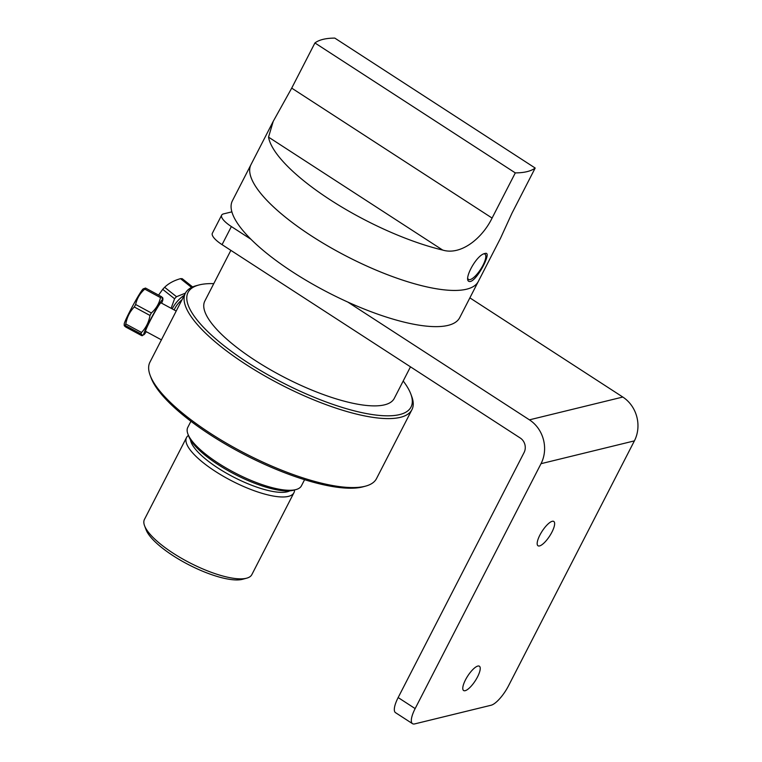 <?xml version="1.0" encoding="UTF-8"?>
<svg xmlns="http://www.w3.org/2000/svg" width="762" height="762" viewBox="0 0 762 762"><rect width="100%" height="100%" fill="white"/><g stroke="black" fill="none" stroke-linecap="round" stroke-linejoin="round"><path stroke-width="1.14" d="M347.796 302.057L529.428 419.843A32.071 28.994 76.3 0 1 541.02 463.687L634.394 440.874L508.53 685.781A20.46 6.315 -57 0 1 491.099 705.241L414.709 723.9A20.46 6.315 -57 0 1 412.518 723.681A20.46 6.315 -57 0 1 415.147 708.593L398.155 697.563A20.46 6.315 123 0 0 395.516 712.661L412.518 723.681M539.582 545.925A14.488 4.467 -57 0 1 538.02 545.773A14.488 4.467 -57 0 1 540.963 533.124A14.488 4.467 -57 0 1 552.231 521.303A14.488 4.467 -57 0 1 553.793 521.456A14.488 4.467 -57 0 1 550.85 534.095A14.488 4.467 -57 0 1 539.582 545.925M634.394 440.874A32.071 28.994 -103.7 0 0 622.802 397.04L529.428 419.843M469.878 297.866L622.802 397.04M541.02 463.687L415.147 708.593M477.831 666.064A14.488 4.467 -57 0 1 479.393 666.226A14.488 4.467 -57 0 1 476.45 678.866A14.488 4.467 -57 0 1 465.182 690.686A14.488 4.467 -57 0 1 463.62 690.534A14.488 4.467 -57 0 1 466.563 677.894A14.488 4.467 -57 0 1 477.831 666.064M231.877 211.855L223.533 213.893A20.46 6.048 -152.8 0 0 221.666 215.132A20.46 6.048 -152.8 0 0 231.372 226.552L250.908 239.23M398.155 697.563L524.094 452.514A10.601 9.582 -103.7 0 0 520.265 438.026L222.066 244.65L231.372 226.552M221.666 215.132L212.36 233.229A20.46 6.048 27.2 0 0 222.066 244.65M291.713 88.125L314.925 42.958A127.797 37.805 -152.8 0 1 334.804 38.1L535.181 168.04L511.969 213.208L500.539 238.201L478.307 281.464A127.797 37.805 -152.8 0 1 359.874 262.852A127.797 37.805 -152.8 0 1 249.936 173.326A127.797 37.805 -152.8 0 1 250.984 164.64A127.797 37.805 -152.8 0 0 347.367 256.67A127.797 37.805 -152.8 0 0 478.307 281.464L459.705 317.659A127.797 37.805 -152.8 0 1 328.765 292.865A127.797 37.805 -152.8 0 1 232.381 200.825L273.215 121.368L268.538 137.131L442.693 250.069C460.667 255.603 482.013 238.716 492.09 218.065L291.713 88.125L273.215 121.368M479.098 271.548A127.797 37.805 -152.8 0 1 479.308 272.586A127.797 37.805 -152.8 0 0 479.098 271.548M314.925 42.958L515.303 172.898L492.09 218.065M535.181 168.04A127.797 37.805 -152.8 0 1 515.303 172.898M442.693 250.069A127.797 37.805 -152.8 0 1 268.538 137.131M484.975 253.508C492.728 250.488 477.907 279.321 470.621 281.435C461.21 283.397 476.031 254.565 484.975 253.508M483.975 253.87A15.097 4.658 -57 0 1 484.937 254.117A15.097 4.658 -57 0 1 480.632 269.31A15.097 4.658 -57 0 1 468.516 279.444A15.097 4.658 -57 0 1 467.811 278.454M230.867 250.365L204.826 301.047A106.499 31.499 27.2 0 0 208.178 318.383A106.499 31.499 27.2 0 0 306.953 388.029A106.499 31.499 27.2 0 0 394.259 398.402L410.48 366.836M304.59 479.689L301.447 485.794A63.894 18.898 -152.8 0 1 295.98 489.566A63.894 18.898 -152.8 0 1 261.918 484.556A63.894 18.898 -152.8 0 1 187.909 434.026A63.894 18.898 -152.8 0 1 187.785 427.377L190.929 421.272M187.909 434.026L188.814 436.445A61.884 18.307 27.2 0 0 260.499 485.384A61.884 18.307 27.2 0 0 293.484 490.233L295.98 489.566M403.203 381A125.359 37.081 -152.8 0 1 410.804 393.992A125.359 37.081 -152.8 0 1 333.489 404.584A125.359 37.081 -152.8 0 1 213.684 337.09A125.359 37.081 -152.8 0 1 198.777 285.026A125.359 37.081 -152.8 0 1 213.76 283.645M198.777 285.026L196.282 285.693A127.368 37.671 27.2 0 0 185.376 293.208A127.368 37.671 27.2 0 0 333.156 407.175A127.368 37.671 27.2 0 0 411.947 409.651A127.368 37.671 27.2 0 0 411.709 396.411L410.804 393.992M150.171 375.409L151.076 377.838A125.359 37.081 27.2 0 0 296.285 476.974A125.359 37.081 27.2 0 0 363.103 486.804L365.598 486.127A127.368 37.671 -152.8 0 1 297.713 476.145A127.368 37.671 -152.8 0 1 150.171 375.409A127.368 37.671 -152.8 0 1 149.933 362.179L152.314 357.549A127.368 37.671 -152.8 0 1 152.343 357.492M411.947 409.651L376.504 478.612A127.368 37.671 -152.8 0 1 365.598 486.127M185.376 293.208L152.276 357.616A127.368 37.671 -152.8 0 1 152.314 357.549M289.817 490.842A57.017 16.869 -152.8 0 1 233.982 477.288A57.017 16.869 -152.8 0 1 190.462 439.779M188.433 435.416A60.379 17.859 27.2 0 0 188.109 435.654A60.379 17.859 27.2 0 0 186.528 437.54A60.379 17.859 27.2 0 0 232.058 481.022A60.379 17.859 27.2 0 0 293.922 492.738A60.379 17.859 27.2 0 0 294.542 489.956M293.922 492.738L251.841 574.624A60.379 17.859 -152.8 0 1 246.669 578.177A60.379 17.859 -152.8 0 1 189.976 562.908A60.379 17.859 -152.8 0 1 144.551 525.704A60.379 17.859 -152.8 0 1 144.447 519.427L186.528 437.54M144.551 525.704L146.066 529.733A57.017 16.869 27.2 0 0 188.966 564.871A57.017 16.869 27.2 0 0 242.516 579.301L246.669 578.177M185.414 293.151L176.498 296.704L164.63 287.284C168.631 283.388 173.927 280.511 180.518 278.663L191.586 287.445M158.572 295.104L162.706 289.35A23.812 12.668 -51.6 0 1 164.63 287.284M162.706 289.35L174.574 298.761L171.117 308.296M176.498 296.704A23.812 12.668 128.4 0 0 174.574 298.761M172.193 308.877A20.126 10.706 -51.6 0 1 184.337 295.237M182.042 299.704A16.183 8.611 128.4 0 0 174.146 309.934M180.518 278.663A23.812 12.668 -51.6 0 1 182.261 278.73L192.634 286.95M161.887 298.199C163.382 298.571 163.163 298.018 161.239 296.542L145.523 288.065L143.18 288.903A20.126 1.286 118.3 0 0 134.922 301.885A20.126 1.286 118.3 0 0 125.197 321.078A20.126 1.286 118.3 0 0 124.196 324.107L124.235 325.488L125.197 325.441A23.812 1.524 -61.7 0 1 125.806 323.993C126.911 317.402 129.74 311.725 134.283 306.981A23.812 1.524 -61.7 0 1 135.636 304.486C136.97 298.437 140.008 293.322 144.761 289.122A23.812 1.524 -61.7 0 1 145.523 288.065M144.761 289.122L160.477 297.599C159.153 303.647 156.115 308.762 151.352 312.963A23.812 1.524 118.3 0 0 149.99 315.458C148.885 322.05 146.056 327.727 141.522 332.47A23.812 1.524 118.3 0 0 140.913 333.908C142.846 335.385 143.065 335.937 141.57 335.566L125.854 327.098C123.92 325.622 123.701 325.069 125.197 325.441L140.913 333.908M161.239 296.542A23.812 1.524 118.3 0 0 160.477 297.599M146.266 331.68A20.126 1.286 -61.7 0 1 143.904 334.737L141.57 335.566M143.904 334.737A20.126 1.286 -61.7 0 1 144.647 331.575A20.126 1.286 -61.7 0 1 155.429 310.505A20.126 1.286 -61.7 0 1 162.887 299.533A20.126 1.286 -61.7 0 1 162.135 301.971A20.126 1.286 -61.7 0 1 161.63 303.181M176.213 311.048L160.953 302.819A16.183 1.038 118.3 0 0 154.591 312.534A16.183 1.038 118.3 0 0 146.342 328.736A16.183 1.038 118.3 0 0 145.59 331.308L161.515 339.9M151.352 312.963L135.636 304.486M134.283 306.981L149.99 315.458M141.522 332.47L125.806 323.993M484.937 254.117L484.327 253.717M468.516 279.444L467.868 279.025M162.887 299.533L162.858 298.142"/></g></svg>
